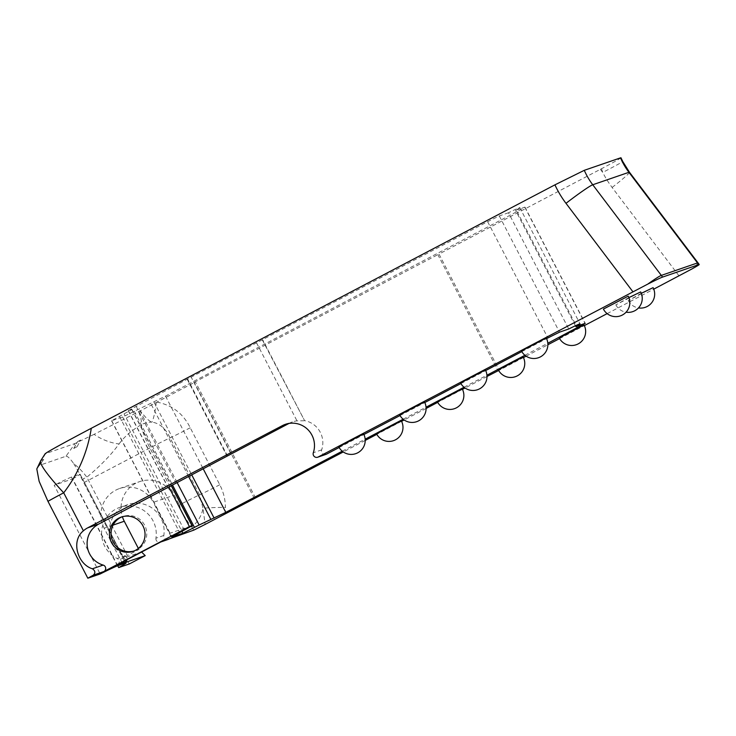 <?xml version="1.0" encoding="UTF-8"?>
<svg xmlns="http://www.w3.org/2000/svg" width="736" height="736" viewBox="0 0 736 736"><rect width="100%" height="100%" fill="white"/><g stroke="black" fill="none" stroke-linecap="round" stroke-linejoin="round"><path stroke-width="0.55" stroke-dasharray="3.68 2.76" d="M508.502 212.759L499.284 215.933L487.646 221.683L191.176 377.108L128.211 410.697L131.965 409.464L111.541 420.771L122.627 416.99L165.536 396.134L517.077 211.554L524.97 207.12L515.55 210.33A27.775 0.773 -27.4 0 0 519.791 207.635A27.775 0.773 -27.4 0 0 519.294 207.727A27.775 0.773 -27.4 0 0 508.502 212.759L568.744 328.983M254.435 498.594L194.184 382.37L195.426 381.947L140.291 410.835C145.71 417.91 149.61 421.664 152.002 422.114C159.629 423.274 165.655 428.527 170.071 437.874L199.603 494.85A20.994 0.589 152.6 0 0 179.455 504.951L180.541 509.1L173.448 495.42A28.262 27.766 -109 0 0 139.656 481.611A28.262 27.766 -109 0 0 135.856 483.248A28.262 27.766 -109 0 0 122.388 516.709M122.802 563.334A28.262 27.766 71 0 1 120.235 559.259L104.126 528.181A28.262 27.766 71 0 1 115.718 490.185A28.262 27.766 71 0 1 119.517 488.538A28.262 27.766 71 0 1 153.309 502.357L173.448 495.42M168.36 539.368A3.496 3.441 71 0 1 163.815 535.477A27.775 27.287 -109 0 0 127.77 504.62A27.775 27.287 -109 0 0 124.034 506.239A27.775 27.287 -109 0 0 109.48 531.19A27.775 27.287 -109 0 0 125.102 555.809A3.496 3.441 71 0 1 126.997 559.7M163.815 535.477L155.931 538.191A27.775 27.287 -109 0 0 119.885 507.334A27.775 27.287 -109 0 0 116.15 508.953A27.775 27.287 -109 0 0 101.596 533.904A27.775 27.287 -109 0 0 117.217 558.523L125.102 555.809M133.98 551.016A18.133 17.811 -109 0 0 145.277 526.544A18.133 17.811 -109 0 0 122.185 516.764M376.556 433.854L401.414 420.974M437.451 401.884L462.3 389.004M498.336 369.914L523.195 357.034M559.231 337.944L584.08 325.064M641.304 293.324L628.489 300.49L653.099 287.656M628.884 297.602L616.069 304.768L640.679 291.934M603.4 309.092L628.259 296.203M521.447 350.952L546.305 338.063M460.561 382.922L485.42 370.033M399.676 414.892L424.525 402.003M338.781 446.862L363.639 433.973M326.057 454.342A3.496 3.441 71 0 1 321.66 449.862A22.218 21.822 -109 0 0 304.594 420.642L262.688 339.793M262.338 339.922L304.594 420.642M304.244 420.762L296.994 420.882A22.218 21.822 -109 0 0 289.395 423.209L288.53 423.513M620.476 157.872C622.049 157.587 615.719 161.212 601.478 168.746L438.987 254.067L499.229 370.282L523.452 357.567M526.13 356.16L547.878 344.742M559.59 338.597L584.347 325.597M607.145 313.628L653.761 289.147M342.268 451.186L365.157 439.18M403.162 419.216L426.043 407.201M464.048 387.246L486.928 375.231M524.943 355.276L547.823 343.261M486.984 376.492L465.051 388.01M462.484 389.353L437.708 402.362M426.098 408.462L404.165 419.98M401.589 421.323L376.823 434.332M365.212 440.432L343.27 451.95M498.649 370.484L499.229 370.282M339.14 447.506L363.897 434.507M400.034 415.536L424.792 402.537M460.92 383.566L485.677 370.567M521.806 351.596L546.572 338.597M73.756 448.454L77.05 446.724L73.756 448.454A103.583 101.743 71 0 0 77.62 441.572L77.556 441.6A103.583 101.743 71 0 1 73.692 448.482M77.05 446.724A105.653 103.776 -109 0 0 80.564 440.027L77.556 441.6M80.564 440.027L77.62 441.572M194.184 382.37L438.987 254.067M138.368 548.449L138.902 549.479L127.337 555.551L86.866 477.176C100.335 465.998 111.072 454.922 119.076 443.946A24.5 9.844 22.6 0 1 94.079 434.341L140.291 410.835M94.079 434.341L75.118 443.468L65.982 456.228L39.155 465.465A99.995 98.219 -109 0 0 43.7 459.411L38.392 465.851L36.8 468.97M40.738 460.708L41.4 460.202A27.996 27.499 -109 0 0 38.392 465.851A27.996 16.312 28.4 0 1 37.922 467.47L43.7 459.411L41.4 460.202A99.995 98.219 -109 0 0 45.586 453.634L75.118 443.468M219.76 484.748A20.994 0.589 152.6 0 1 199.603 494.85L202.998 508.328A20.994 1.26 179.3 0 1 225.446 507.38C225.308 499.367 223.413 491.823 219.76 484.748L190.228 427.772C183.218 413.595 172.132 405.058 156.97 402.141M156.225 402.528A20.994 3.57 96.6 0 1 152.002 422.114A20.994 18.75 174.3 0 0 141.137 424.746A27.996 5.198 62.3 0 0 149.914 447.976L179.455 504.951M119.076 443.946C124.136 436.917 131.496 430.514 141.137 424.746C141.754 421.553 140.935 417.192 138.699 411.672M180.541 509.1C184.018 516 187.478 521.64 190.928 526.028L191.728 526.994C197.901 521.925 201.664 515.697 202.998 508.328L205.142 524.418M190.928 526.028L169.418 533.434L153.309 502.357M120.235 559.259L141.487 551.945A49.395 9.163 62.3 0 0 138.902 549.479M600.374 169.326L602.729 172.426A27.996 0.736 153.1 0 0 622.73 161.478M679.024 275.88L612.113 187.45A97.98 96.241 -109 0 1 602.729 172.426L601.478 168.746M227.415 455.832L187.68 379.178M169.418 533.434A28.262 27.766 71 0 1 171.267 537.878M155.931 538.191A3.496 3.441 -109 0 0 160.945 541.88M117.355 564.77A3.496 3.441 -109 0 0 117.217 558.523M191.728 526.994L193.844 530.113M65.982 456.228C67.482 455.98 70.086 458.464 73.775 463.689C78.31 467.13 82.68 471.62 86.866 477.176A13.993 1.987 -23.9 0 1 82.69 479.053L123.225 557.345L127.337 555.551M40.977 463.11L37.278 468.114M73.775 463.689L82.69 479.053M123.225 557.345A49.395 9.163 -117.7 0 1 129.453 563.896M575.386 325.763L515.55 210.33M255.585 497.996L195.426 381.947M117.732 565.754L72.689 478.851L54.179 485.226L100.179 573.97M72.689 478.851A38.888 1.086 152.6 0 0 80.114 474.232A38.888 1.086 152.6 0 0 79.424 474.361L125.424 563.104M117.456 565.846L71.456 477.112L79.424 474.361M71.456 477.112A38.888 1.086 152.6 0 0 54.179 485.226M437.745 254.49L497.987 370.714M321.66 449.862L313.315 452.741M190.228 427.772A20.994 0.589 152.6 0 1 170.071 437.874A20.994 0.589 152.6 0 0 149.914 447.976L84.364 482.374M113.086 525.099L104.126 528.181M612.113 187.45A27.996 1.656 142.9 0 0 629.473 172.27M136.105 406.263L175.904 483.046M187.33 379.307L227.102 456.035M230.975 453.891L191.176 377.108M225.225 514.151L225.446 507.38M134.265 411.231L172.445 484.886M122.627 416.99L181.921 531.383M188.563 476.394L150.54 403.043M153.898 401.884L191.673 474.766M177.072 482.43L138.902 408.793M111.743 420.734L171.93 536.857M119.434 416.337L179.676 532.56M184.322 530.122L124.071 413.899M131.772 409.501L171.194 485.567M128.404 410.66L168.158 487.342M256.514 342.792L296.994 420.882M487.646 221.683L547.888 337.907M499.284 215.933L559.526 332.157M524.768 207.156L585.019 323.38M165.536 396.134L203.164 468.731M517.077 211.554L576.555 326.287M698.041 262.899A27.996 1.656 -37.1 0 1 692.162 268.824M119.517 488.538L139.656 481.611M119.885 507.334L127.77 504.62M133.142 551.328L134.826 550.749M628.24 300.536A13.993 13.993 0 0 0 638.48 307.924M615.82 304.814A13.993 13.993 0 0 0 626.06 312.202M121.339 517.04L123.022 516.451M285.384 424.332L292.385 421.921M187.229 379.325L227.028 456.108M39.072 465.52L40.912 463.192M111.541 420.771L171.782 536.995M131.965 409.464L171.368 485.475M519.791 207.635L580.032 323.858M126.114 562.976L80.114 474.232M524.97 207.12L585.212 323.343M128.211 410.697L168.01 487.48"/><path stroke-width="1.1" d="M547.823 343.261L585.212 323.343L575.791 326.554A27.775 0.773 152.6 0 0 580.032 323.858A27.775 0.773 152.6 0 0 579.536 323.95A27.775 0.773 152.6 0 0 568.744 328.983L559.526 332.157L546.572 338.597M122.185 516.764A18.133 17.811 -109 0 0 112.396 540.242A18.133 17.811 -109 0 0 133.98 551.016M135.58 550.27A18.133 17.811 71 0 1 110.888 541.245A18.133 17.811 71 0 1 121.339 517.04A18.133 17.811 71 0 1 135.58 550.27M401.166 421.02L376.556 433.854A13.993 13.993 0 0 0 393.539 440.652A13.993 13.993 0 0 0 401.414 420.974L401.166 421.02M462.052 389.05L437.451 401.884A13.993 13.993 0 0 0 454.434 408.682A13.993 13.993 0 0 0 462.3 389.004L462.052 389.05M522.946 357.08L498.336 369.914A13.993 13.993 0 0 0 515.32 376.712A13.993 13.993 0 0 0 523.195 357.034L522.946 357.08M583.832 325.11L559.231 337.944A13.993 13.993 0 0 0 576.214 344.742A13.993 13.993 0 0 0 584.08 325.064L583.832 325.11M638.48 307.924A13.993 13.993 0 0 0 653.099 287.656L641.304 293.324M626.06 312.202A13.993 13.993 0 0 0 640.679 291.934L628.884 297.602M628.01 296.249L603.4 309.092A13.993 13.993 0 0 0 620.384 315.882A13.993 13.993 0 0 0 628.259 296.203L628.01 296.249M546.057 338.109L521.447 350.952A13.993 13.993 0 0 0 538.43 357.742A13.993 13.993 0 0 0 546.305 338.063L546.057 338.109M485.171 370.079L460.561 382.922A13.993 13.993 0 0 0 477.544 389.712A13.993 13.993 0 0 0 485.42 370.033L485.171 370.079M424.276 402.058L399.676 414.892A13.993 13.993 0 0 0 416.659 421.682A13.993 13.993 0 0 0 424.525 402.003L424.276 402.058M363.391 434.028L338.781 446.862A13.993 13.993 0 0 0 355.764 453.652A13.993 13.993 0 0 0 363.639 433.973L363.391 434.028M653.761 289.147L692.162 268.824A27.867 0.782 152.6 0 0 699.2 264.555A27.867 0.782 152.6 0 0 698.703 264.647L662.52 277.104A27.867 0.782 152.6 0 0 647.79 284.096L318.182 457.01A3.496 3.441 -109 0 1 313.315 452.741A22.218 21.822 -109 0 0 282.394 425.62L87.676 527.859A22.218 21.822 -109 0 0 83.398 530.812C70.564 541.162 77.795 564.438 92.414 568.781L103.169 565.082A3.496 3.441 71 0 1 103.868 571.541L189.428 526.617L192.206 525.688L171.782 536.995L182.868 533.214L199.143 525.016L177.072 482.43M103.868 571.541L93.288 575.184C95.625 572.948 95.33 570.823 92.414 568.781M523.452 357.567L526.13 356.16M547.878 344.742L559.59 338.597M584.347 325.597L607.145 313.628M199.143 525.016L225.777 512.357L342.268 451.186M365.157 439.18L403.162 419.216M426.043 407.201L464.048 387.246M486.928 375.231L524.943 355.276M93.288 575.184A27.996 0.782 152.6 0 0 87.823 578.22L100.179 573.97A38.888 1.086 152.6 0 1 117.456 565.846L125.424 563.104A38.888 1.086 152.6 0 1 126.114 562.976A38.888 1.086 152.6 0 1 118.689 567.594L129.453 563.896L145.222 555.616L141.487 551.945M126.997 559.7A3.496 3.441 71 0 1 125.24 562.056L122.802 563.334L145.222 555.616M343.27 451.95L205.142 524.418L193.844 530.113L160.945 541.88L117.355 564.77L125.24 562.056M498.649 370.484L486.984 376.492M465.051 388.01L462.484 389.353M437.708 402.362L426.098 408.462M404.165 419.98L401.589 421.323M376.823 434.332L365.212 440.432M318.182 457.01L326.526 454.14L339.14 447.506M363.897 434.507L400.034 415.536M424.792 402.537L460.92 383.566M485.677 370.567L521.806 351.596M87.676 527.859L98.762 524.041A22.218 21.822 -109 0 0 103.169 565.082M45.586 453.634C44.169 453.477 69.478 439.76 91.282 428.288A141.993 139.463 71 0 1 63.701 492.807A27.996 0.782 152.6 0 0 47.96 501.326L39.128 481.316L36.8 468.97L40.765 460.672L45.2 453.67M632.896 291.76L565.993 203.329A97.98 96.241 71 0 1 554.935 184.846L91.282 428.288M554.935 184.846L584.292 170.32A69.984 68.742 -109 0 0 592.747 184.764L661.324 275.393L697.507 262.936L628.93 172.307L592.747 184.764A27.996 1.656 -37.1 0 0 565.993 203.329M620.476 157.872L622.233 161.58A27.996 0.736 153.1 0 1 622.73 161.478L620.972 157.78L620.476 157.872L584.292 170.32M122.388 516.709A28.262 27.766 -109 0 0 124.264 521.244L138.368 548.449M98.762 524.041L288.972 423.43M168.829 539.166A3.496 3.441 71 0 1 168.36 539.368L160.715 542M41.4 460.202C37.002 461.463 48.76 476.735 63.701 492.807L83.398 530.812M189.428 526.617L168.976 487.177M87.823 578.22L47.96 501.326M326.526 454.14A3.496 3.441 71 0 1 326.057 454.342L317.713 457.212M575.791 326.554L575.386 325.763M117.732 565.754L118.689 567.594M288.53 423.513L282.394 425.62M124.264 521.244L113.086 525.099M622.73 161.478L629.473 172.27A27.996 1.656 142.9 0 0 628.93 172.307A69.984 68.742 71 0 1 622.233 161.58M172.445 484.886L194.506 527.454M181.921 531.383L182.868 533.214M210.781 519.266L188.563 476.394M191.673 474.766L214.139 518.107M171.194 485.567L192.013 525.725M203.164 468.731L225.777 512.357M576.555 326.287L577.318 327.778M647.79 284.096A27.996 1.656 -37.1 0 1 661.324 275.393A27.996 27.499 71 0 1 662.52 277.104M699.2 264.555A27.996 27.996 0 0 0 698.041 262.899A27.996 1.656 -37.1 0 0 697.507 262.936A27.996 27.499 71 0 1 698.703 264.647M171.368 485.475L192.206 525.688M698.041 262.899L629.473 172.27"/></g></svg>
